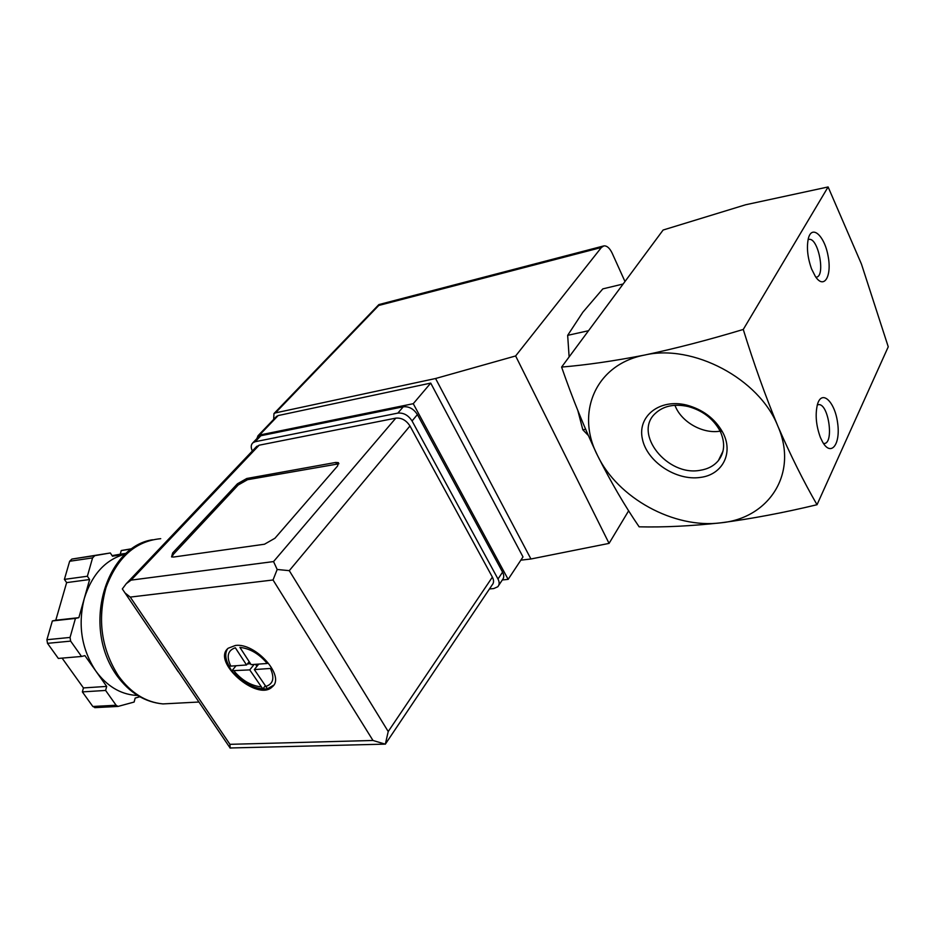 <?xml version="1.0" encoding="UTF-8"?>
<svg xmlns="http://www.w3.org/2000/svg" width="935" height="935" viewBox="0 0 935 935"><rect width="100%" height="100%" fill="white"/><g stroke="black" fill="none" stroke-linecap="round" stroke-linejoin="round"><path stroke-width="1.4" d="M561.608 367.069C572.395 398.298 584.328 427.681 597.395 455.228C610.882 482.039 624.802 505.905 639.143 526.826C663.745 527.41 691.058 526.066 721.084 522.794C768.886 518.294 798.689 473.414 777.862 426.15C759.255 378.593 692.706 343.671 644.531 355.078C613.921 361.027 586.28 365.024 561.608 367.069L663.125 230.022L745.592 204.777L828.106 186.953L861.439 264.044L888.25 346.803L817.026 504.725C803.738 481.782 790.683 455.59 777.862 426.15C765.403 395.937 753.867 363.703 743.267 329.459C708.578 339.919 675.678 348.451 644.531 355.078C595.303 364.498 575.586 413.036 597.395 455.228C617.451 497.852 673.878 529.105 721.084 522.794C751.553 518.785 783.53 512.766 817.026 504.725M623.142 284.006L602.83 288.88L582.821 312.243L567.662 335.349L569.123 356.925M577.842 410.523L582.821 429.784L588.22 435.383M588.547 330.709L567.662 335.349M585.579 429.305L582.821 429.784M720.114 431.164C702.536 434.191 680.902 421.743 674.953 405.276M720.827 432.671C725.233 443.4 724.415 452.715 718.372 460.604C713.966 465.875 707.877 469.101 700.128 470.305C667.391 476.64 632.913 433.606 655.283 413.445C663.453 405.86 674.427 403.558 688.183 406.526C702.185 410.383 712.61 418.179 719.471 429.913L720.827 432.671M700.373 477.411C676.18 481.081 646.903 461.633 642.392 438.994C637.179 416.297 659.607 398.24 686.793 405.112C702.723 409.495 714.574 418.354 722.369 431.713C734.162 452.458 722.685 474.816 700.373 477.411M820.439 437.568L822.555 441.939C831.028 457.157 840.74 444.3 837.631 423.052C834.978 401.805 821.853 389.1 817.482 404.294C815.051 414.462 816.033 425.554 820.439 437.568M811.615 269.035L815.39 276.491C824.097 289.827 832.092 276.211 828.071 255.921C824.471 235.585 811.72 224.084 808.284 238.764C806.496 247.787 807.606 257.873 811.615 269.035M828.106 186.953L743.267 329.459M815.869 277.181L816.103 277.169C825.897 277.087 818.441 237.443 808.985 239.383L808.085 239.64M823.466 443.435L823.875 443.47C834.301 444.37 828.784 403.593 818.651 404.61L817.307 404.925M256.88 438.608L258.002 435.757L259.521 435.055L413.258 403.698L508.149 579.361L502.294 579.981M628.682 510.732L609.071 543.387L530.94 558.99L520.842 560.159M378.955 304.541L378.757 305.464L601.404 247.483L515.629 355.954L435.57 378.511L275.463 412.884L273.967 413.586L273.674 419.383M624.977 281.517L612.168 253.186C609.702 248.079 606.955 245.648 603.917 245.882L601.404 247.483M609.071 543.387L515.629 355.954M530.94 558.99L435.57 378.511M276.211 416.741L278.162 415.561L430.719 383.093L522.992 556.909L508.149 579.361M413.258 403.698L430.719 383.093M235.433 645.454L228.198 648.224C211.24 661.571 257.441 702.045 272.19 686.898C285.818 676.73 255.769 642.544 235.433 645.454M273.616 685.238L266.954 689.013L262.723 688.826C255.617 688.265 248.383 685.191 241.031 679.605L231.763 671.155L228.923 665.837C225.206 658.836 224.774 653.144 227.614 648.785M239.909 647.382L251.118 664.645L267.223 663.476C259.194 653.881 250.089 648.516 239.909 647.382M265.365 686.571C273.172 684.245 274.855 678.214 270.425 668.455L254.332 669.577L267.316 688.557M262.723 688.826L249.738 669.892L232.125 670.699M246.536 664.972L235.328 647.768C227.708 650.374 226.2 656.499 230.816 666.117L246.536 664.972L249.201 661.676M228.923 665.837L230.816 666.117M178.164 671.681L169.621 658.743M256.155 446.988L259.147 445.2L395.809 418.132C401.524 417.641 406.246 420.259 409.974 425.974L492.383 577.117C493.996 580.284 493.937 582.879 492.184 584.889L385.325 744.19L388.224 731.532L289.277 570.654L409.974 425.974M172.694 552.912L237.455 483.781L246.793 478.486L335.7 462.451L338.283 462.615L337.64 465.922L274.948 538.244L264.476 544.228L173.489 557.05L171.561 556.874L172.694 552.912L173.513 554.174L238.203 484.996L247.53 479.702L338.821 463.807M70.639 641.118L70.055 637.436L75.443 618.397L78.867 617.661L84.279 598.494C77.687 625.059 81.555 649.264 95.873 671.108L84.921 655.634L81.52 656.463L70.639 641.118L47.498 643.338L46.914 639.715L52.36 620.945L55.784 620.221L66.642 582.61L64.398 579.384L69.646 561.269L71.878 559.072L110.318 552.971L112.504 556.22L125.722 553.894M139.818 696.762L135.154 698.071L134.126 702.045L118.032 706.428L116.104 705.247L105.608 690.439L106.695 686.407L95.873 671.108C106.777 685.904 119.925 693.98 135.33 695.336L137.574 695.441M125.641 553.976C105.842 559.235 92.062 574.078 84.279 598.494L89.631 579.525L87.376 576.252L92.577 557.891L94.797 555.659L110.318 552.971M289.277 570.654L277.181 569.485L273.546 561.573L131.087 580.132L126.26 583.685L122.321 588.933L125.009 592.93L130.257 597.091L229.928 744.33L230.139 747.988M257.955 437.486L260.9 435.722L403.266 406.783C408.981 406.269 413.691 408.864 417.396 414.579L502.586 572.138C504.175 575.282 504.105 577.865 502.364 579.875L498.706 585.38M252.333 450.997C250.697 447.433 250.884 444.698 252.894 442.781L255.173 441.717L397.854 413.106C403.593 412.604 408.326 415.222 412.054 420.96L497.993 579.01C499.594 582.166 499.524 584.749 497.782 586.759L493.82 588.536L489.437 588.98M232.242 747.942L230.162 748.047M229.928 744.33L372.983 740.473L385.325 744.19M277.181 569.485L273.032 579.981L130.257 597.091M87.376 576.252L64.398 579.384M89.631 579.525L66.642 582.61M78.867 617.661L55.784 620.221M75.443 618.397L52.36 620.945M81.52 656.463L58.344 658.439L47.498 643.338M106.695 686.407L83.449 687.926L62.107 658.123M105.608 690.439L82.362 691.9L83.449 687.926M95.37 707.62L92.822 706.486L82.362 691.9M131.835 548.962L121.258 550.54L132.303 548.635M126.377 553.31L120.253 554.21L121.258 550.54M112.106 555.635L120.253 554.21M171.83 556.991L173.513 554.174M258.726 664.095L254.332 669.577M265.061 686.091L262.56 689.294M256.88 666.386L255.547 664.317M254.145 664.423L249.738 669.892M250.533 663.733L247.354 663.967M236.052 665.732L231.705 671.073M378.757 305.464L275.463 412.884M259.521 435.055L278.162 415.561M234.019 670.991C241.849 680.294 250.779 685.577 260.783 686.839M160.715 538.689C135.552 541.061 117.331 557.33 106.041 587.519C97.205 619.531 101.342 649.007 118.465 675.947C130.842 692.905 145.673 702.232 162.947 703.915L176.166 703.225M273.546 561.573L395.809 418.132M131.087 580.132L259.147 445.2M372.983 740.473L273.032 579.981M388.224 731.532L492.383 577.117M255.173 441.717L260.9 435.722M397.854 413.106L403.266 406.783M412.054 420.96L417.396 414.579M497.993 579.01L502.586 572.138M92.577 557.891L69.646 561.269M70.055 637.436L46.914 639.715M116.104 705.247L92.822 706.486M94.797 555.659L71.878 559.072M247.53 479.702L246.793 478.486M238.203 484.996L237.455 483.781M336.448 463.737L335.7 462.451M722.989 451.184L718.372 460.604M688.183 406.526L686.793 405.112M719.471 429.913L722.369 431.713M808.319 239.547L808.985 239.383M817.704 404.761L818.651 404.61M378.967 304.553L603.332 246.034M378.733 304.728L273.967 413.586M258.002 435.757L276.655 416.274M272.973 685.893L272.19 686.898M241.031 679.605L236.45 675.584M152.51 539.764C106.508 546.601 80.936 625.632 116.91 675.678C129.533 692.8 144.878 702.22 162.947 703.915L198.956 702.021M229.554 747.17L125.009 592.93M252.894 442.781L258.621 436.785M126.26 583.685L256.833 446.275M229.987 747.988L384.297 744.155M135.33 695.336L137.235 695.231M118.032 706.428L94.762 707.655M338.832 463.573L338.283 462.615"/></g></svg>
